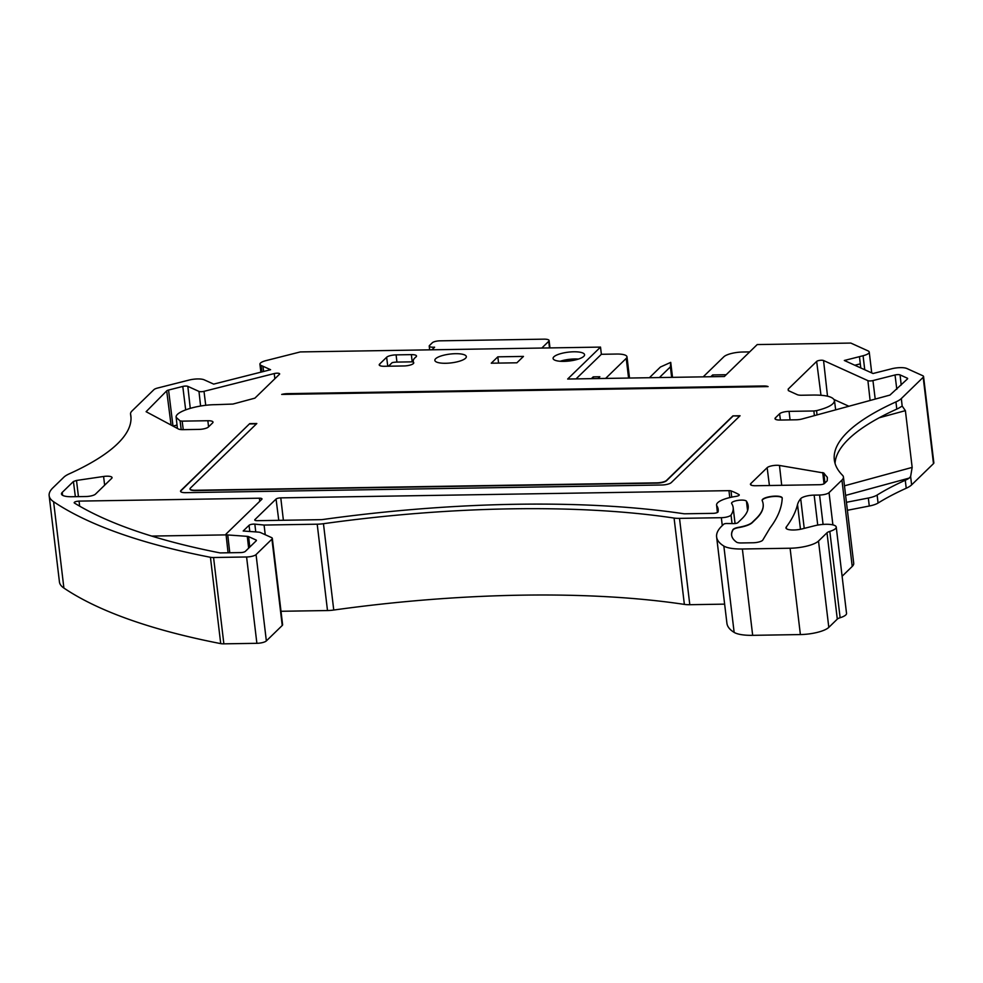 <?xml version="1.0" encoding="UTF-8"?>
<svg xmlns="http://www.w3.org/2000/svg" width="983" height="983" viewBox="0 0 983 983"><rect width="100%" height="100%" fill="white"/><g stroke="black" fill="none" stroke-linecap="round" stroke-linejoin="round"><path stroke-width="1.47" d="M577.734 359.299A15.101 4.239 -6.8 0 0 560.814 361.314M834.075 399.528L848.894 406.249M177.407 428.453L176.154 417.357C174.851 411.816 196.698 404.775 215.523 404.677L232.934 404.062L254.892 398.152L279.467 374.277A3.772 1.057 -6.8 0 0 279.651 373.884A3.772 1.057 -6.8 0 0 274.22 373.565L204.009 391.332A3.772 1.057 -6.8 0 1 198.971 391.418L187.827 386.356A3.772 1.057 -6.8 0 0 182.789 386.442L168.56 390.042L172.996 426.081A3.44 0.971 173.2 0 1 172.996 426.081L177.026 425.061M151.689 536.079L226.09 534.887M782.247 498.27A10.113 2.838 -6.8 0 0 772.122 496.624A10.113 2.838 -6.8 0 0 762.157 500.519M763.164 504.132A140.397 39.381 173.2 0 1 763.177 504.279A140.397 39.381 173.2 0 1 756.246 518.766L752.204 522.698A18.112 5.087 173.2 0 1 738.835 527.564A7.545 2.113 -6.8 0 0 733.011 529.911A90.583 25.411 -6.8 0 0 731.635 535.28M578.385 359.09A15.851 4.448 -6.8 0 0 574.613 358.979A15.851 4.448 -6.8 0 0 560.138 361.265M413.29 361.855A7.483 2.101 -6.8 0 0 412.196 361.842L396.935 362.088A7.483 2.101 -6.8 0 0 392.192 362.616L388.482 366.217M767.354 386.602A7.545 2.113 -6.8 0 0 763.705 386.27L287.601 393.925A7.545 2.113 -6.8 0 0 283.116 394.404M739.744 416.042L732.925 415.87L740.052 415.748L671.266 482.604A7.545 2.113 -6.8 0 1 661.805 485L185.689 492.667A7.545 2.113 -6.8 0 1 180.54 491.279A7.545 2.113 -6.8 0 1 180.909 490.492L249.694 423.648L180.946 490.787A7.545 2.113 -6.8 0 0 180.577 491.414M190.038 489.018A7.545 2.113 -6.8 0 0 190.038 489.165A7.545 2.113 -6.8 0 0 195.187 490.554L657.062 483.12A7.545 2.113 -6.8 0 0 666.523 480.724L732.962 416.153M256.514 423.82L249.719 423.931M541.817 348.043L548.723 341.322A7.545 2.113 173.2 0 0 549.104 340.548L549.976 347.908M431.942 349.801L434.621 347.196L433.331 347.22A6.033 1.696 173.2 0 1 429.215 346.114A6.033 1.696 173.2 0 1 429.522 345.488L432.336 342.748A6.033 1.696 173.2 0 1 439.905 340.831L543.955 339.16A7.545 2.113 173.2 0 1 549.104 340.548M814.379 415.649L813.887 410.98L789.079 411.373A7.545 2.113 -6.8 0 0 779.605 413.769L780.416 420.036M788.329 390.595L788.145 389.133L788.575 390.718L788.145 389.133L816.652 361.425A3.772 1.057 -6.8 0 1 819.933 360.343A3.772 1.057 -6.8 0 1 823.557 360.528L867.903 380.642A3.772 1.057 -6.8 0 0 872.941 380.568L895.034 374.978A3.772 1.057 -6.8 0 1 900.072 374.892L907.248 378.148A3.772 1.057 -6.8 0 1 907.641 378.553A3.772 1.057 -6.8 0 1 907.456 378.934L889.947 395.08L802.239 418.942A7.545 2.113 -6.8 0 1 796.169 419.79L780.158 420.048A7.545 2.113 -6.8 0 1 775.009 418.66A7.545 2.113 -6.8 0 1 775.378 417.873L779.605 413.769M788.575 390.718L797.25 394.65A7.545 2.113 -6.8 0 0 801.6 395.24L813.863 395.043C826.408 395.043 833.265 396.886 834.456 400.572C834.297 404.32 828.337 407.675 816.578 410.636L817.008 414.924M813.887 410.98L816.578 410.636M168.56 390.042A3.772 1.057 -6.8 0 0 166.692 390.865L146.098 411.693M146.135 411.717L178.414 428.981A7.545 2.113 -6.8 0 0 182.924 429.657L198.935 429.399A7.545 2.113 -6.8 0 0 208.408 427.003L212.635 422.899A7.545 2.113 -6.8 0 0 213.004 422.125A7.545 2.113 -6.8 0 0 207.855 420.724L182.162 421.142L183.243 429.645M181.204 429.608L180.086 420.884L182.162 421.142M176.154 417.357L180.086 420.884M827.33 478.574L827.17 477.074A284.959 79.93 -6.8 0 1 823.84 473.007L779.47 465.463A7.545 2.113 -6.8 0 0 767.145 467.687L750.803 483.562A7.545 2.113 -6.8 0 0 750.434 484.349A7.545 2.113 -6.8 0 0 755.583 485.737L819.687 484.705A3.772 1.057 -6.8 0 0 824.43 483.501L827.047 480.957A3.772 1.057 -6.8 0 0 827.231 480.613L827.379 477.591M74.143 502.694L74.389 503.026A739.757 207.487 -6.8 0 0 220.094 552.913L240.602 552.581A3.772 1.057 -6.8 0 0 245.332 551.389L256.231 540.785A3.772 1.057 -6.8 0 0 256.416 540.404A3.772 1.057 -6.8 0 0 256.022 539.999L256.121 540.896M74.389 503.026C73.885 502.055 75.445 501.416 79.045 501.109L259.414 498.209A3.772 1.057 -6.8 0 1 261.994 498.897A3.772 1.057 -6.8 0 1 261.81 499.29L226.213 533.88A3.772 1.057 -6.8 0 0 226.029 534.273A3.772 1.057 -6.8 0 0 227.749 534.949L247.286 536.362A3.772 1.057 -6.8 0 1 248.613 536.632L256.022 539.999M728.956 490.652L280.782 497.865A3.772 1.057 -6.8 0 0 276.051 499.057L254.929 519.589A3.772 1.057 -6.8 0 0 254.744 519.982A3.772 1.057 -6.8 0 0 257.313 520.683L321.134 519.651A3.772 1.057 -6.8 0 0 322.694 519.528A468.006 131.267 173.2 0 1 683.615 513.716A3.772 1.057 -6.8 0 0 684.967 513.79L713.142 513.347A3.772 1.057 -6.8 0 0 718.057 511.848A95.105 26.676 -6.8 0 0 718.18 509.415A95.105 26.676 -6.8 0 0 716.89 505.889A22.646 6.353 173.2 0 1 716.582 505.041A22.646 6.353 173.2 0 1 736.021 496.378A3.772 1.057 -6.8 0 0 739.265 494.928A3.772 1.057 -6.8 0 0 738.983 494.596A125.308 35.142 -6.8 0 0 731.02 490.898A3.772 1.057 -6.8 0 0 728.956 490.652L729.767 497.582M732.974 529.628A7.545 2.113 -6.8 0 1 738.811 527.281A18.112 5.087 -6.8 0 0 752.179 522.415L756.21 518.483A140.397 39.381 -6.8 0 0 763.14 503.996A140.397 39.381 -6.8 0 0 762.194 500.617A10.113 2.838 -6.8 0 1 762.132 500.372A10.113 2.838 -6.8 0 1 771.839 496.366A10.113 2.838 -6.8 0 1 782.222 497.976A10.113 2.838 -6.8 0 1 782.222 498.111A468.006 131.267 -6.8 0 1 770.033 527.957L762.783 540.06A7.545 2.113 -6.8 0 1 753.064 542.763L741.305 542.96A7.545 2.113 -6.8 0 1 736.574 542.149A90.583 25.411 -6.8 0 1 731.61 535.145A90.583 25.411 -6.8 0 1 732.974 529.628L733.011 529.911M523.472 356.411L497.828 356.829L491.254 363.206L516.898 362.801L523.472 356.411M498.578 363.096L497.828 356.829M455.522 353.696A15.851 4.448 -6.8 0 0 434.855 360.356A15.851 4.448 -6.8 0 0 451.123 362.899A15.851 4.448 -6.8 0 0 466.335 356.608A15.851 4.448 -6.8 0 0 455.522 353.696M573.765 351.791A15.851 4.448 -6.8 0 0 553.085 358.451A15.851 4.448 -6.8 0 0 569.354 360.994A15.851 4.448 -6.8 0 0 584.566 354.703A15.851 4.448 -6.8 0 0 573.765 351.791M413.659 362.53A33.963 9.523 -6.8 0 1 413.241 361.326A33.963 9.523 -6.8 0 1 415.92 356.989A7.545 2.113 -6.8 0 0 416.509 356.018A7.545 2.113 -6.8 0 0 411.361 354.63L396.1 354.875A7.545 2.113 -6.8 0 0 386.626 357.271L379.585 364.115A7.545 2.113 -6.8 0 0 379.217 364.902A7.545 2.113 -6.8 0 0 384.365 366.278L403.915 365.959A7.545 2.113 -6.8 0 0 413.757 362.788A7.545 2.113 -6.8 0 0 413.659 362.53L413.72 363.071M76.502 480.454L103.596 476.472A7.545 2.113 -6.8 0 1 112.05 477.591A7.545 2.113 -6.8 0 1 111.681 478.365L95.486 494.117A7.545 2.113 -6.8 0 1 86.013 496.513L71.771 496.734A15.101 4.239 -6.8 0 1 61.474 493.97A15.101 4.239 -6.8 0 1 62.224 492.409L73.418 481.51L76.502 480.454L78.443 496.636M768.092 386.602A7.545 2.113 -6.8 0 0 763.68 385.975L287.564 393.642A7.545 2.113 -6.8 0 0 281.703 394.429L768.092 386.602M249.694 423.648L256.809 423.526L190.383 488.096A7.545 2.113 -6.8 0 0 190.014 488.883A7.545 2.113 -6.8 0 0 195.162 490.259L657.025 482.837A7.545 2.113 -6.8 0 0 666.499 480.441L732.925 415.87M712.872 376.698L712.663 374.941L726.204 374.72M710.82 376.735L712.663 374.941M597.983 378.553L599.839 376.747L593.216 376.858L593.425 378.627M591.361 378.652L593.216 376.858M263.604 371.476L262.977 366.254L270.595 369.706L213.68 384.107L204.206 379.831A11.317 3.17 -6.8 0 0 189.092 380.065L157.649 388.027A7.545 2.113 -6.8 0 0 153.901 389.673L132.054 410.919A30.19 8.466 -6.8 0 0 130.555 414.027A30.19 8.466 -6.8 0 0 130.592 414.212L130.985 417.578M49.15 495.665A75.482 21.171 -6.8 0 0 53.598 501.723A754.858 211.726 -6.8 0 0 210.436 557.287L220.72 643.619A754.858 211.726 173.2 0 1 63.895 588.055A75.482 21.171 -6.8 0 1 59.447 581.997L49.15 495.665A75.482 21.171 -6.8 0 1 52.873 487.863L63.846 477.21A30.19 8.466 -6.8 0 1 69.252 473.843A269.858 75.691 -6.8 0 0 130.862 415.895A269.858 75.691 -6.8 0 0 130.592 414.212M860.776 367.949L859.461 356.657L844.323 360.478L873.027 373.503L891.778 368.76A11.317 3.17 -6.8 0 1 906.879 368.514L922.754 375.715A7.545 2.113 -6.8 0 1 923.553 376.526A7.545 2.113 -6.8 0 1 923.184 377.3L901.337 398.545A30.19 8.466 -6.8 0 1 895.931 401.912L896.791 409.1A269.858 75.691 -6.8 0 0 835.058 463.411M896.791 409.1A30.19 8.466 -6.8 0 0 900.686 406.95L902.234 406.139L905.392 410.648L912.163 467.404L910.627 476.485L909.177 478.107A30.19 8.466 173.2 0 1 905.269 480.257L906.228 488.244A269.858 75.691 -6.8 0 0 878.077 503.038A15.101 4.239 -6.8 0 1 869.279 506.024L868.333 498.037L846.449 502.301M905.269 480.257A269.858 75.691 173.2 0 0 877.119 495.051A15.101 4.239 173.2 0 1 868.333 498.037M902.173 406.151L901.337 398.545M860.322 363.845L854.817 365.246M859.437 356.657L863.074 355.735A11.317 3.17 -6.8 0 0 869.242 352.098A11.317 3.17 -6.8 0 0 868.05 350.894L850.799 343.067L757.217 344.566L724.348 376.514L567.658 379.033L600.515 347.097L300.319 351.926L266.098 360.589A11.317 3.17 -6.8 0 0 259.93 364.226A11.317 3.17 -6.8 0 0 261.122 365.418L262.952 366.254L263.579 371.488M605.614 378.43L626.232 358.377A15.101 4.239 -6.8 0 0 626.982 356.817A15.101 4.239 -6.8 0 0 616.685 354.04L601.375 354.285L576.05 378.897M601.375 354.285L600.515 347.097M210.436 557.287A7.545 2.113 -6.8 0 0 213.569 557.508L246.586 556.98A7.545 2.113 -6.8 0 0 256.059 554.584L271.935 539.139A7.545 2.113 -6.8 0 0 272.316 538.365A7.545 2.113 -6.8 0 0 271.517 537.566L260.618 532.626A7.545 2.113 -6.8 0 0 257.976 532.073L243.182 531.004L249.055 525.303L249.793 531.484M817.733 525.082L814.157 495.113A10.567 2.961 -6.8 0 0 800.69 498.688A113.229 31.763 -6.8 0 0 797.52 504.611A484.619 135.924 -6.8 0 1 786.253 527.048A11.317 3.17 -6.8 0 0 785.97 527.908A11.317 3.17 -6.8 0 0 802.275 528.866L814.502 525.782A15.101 4.239 -6.8 0 1 836.238 527.048A15.101 4.239 -6.8 0 1 829.824 531.398A7.545 2.113 -6.8 0 0 826.998 532.786L818.507 541.043A22.646 6.353 -6.8 0 1 790.099 548.231L742.374 548.993A30.19 8.466 -6.8 0 1 723.844 546.057A105.685 29.637 -6.8 0 1 716.619 536.927A105.685 29.637 -6.8 0 1 721.841 526.016L723.685 524.234A2.261 0.639 -6.8 0 1 726.707 523.509L733.896 523.595A3.023 0.848 -6.8 0 0 737.926 522.637L741.968 518.717A125.308 35.142 -6.8 0 0 748.149 505.778A125.308 35.142 -6.8 0 0 746.453 501.207A7.545 2.113 -6.8 0 0 738.307 500.347A7.545 2.113 -6.8 0 0 731.573 503.271A7.545 2.113 -6.8 0 0 731.671 503.554A110.207 30.915 -6.8 0 1 733.158 507.56A110.207 30.915 -6.8 0 1 731.033 515.031A7.545 2.113 -6.8 0 1 721.338 517.697L679.511 518.373A15.101 4.239 -6.8 0 1 674.08 518.066A452.917 127.04 -6.8 0 0 323.456 523.706A15.101 4.239 -6.8 0 1 317.202 524.197L264.083 525.057L254.843 524.136A3.772 1.057 -6.8 0 0 249.055 525.303M814.157 495.113L819.576 495.027A7.545 2.113 -6.8 0 0 829.05 492.63L841.94 480.097A30.19 8.466 -6.8 0 0 843.426 476.988A30.19 8.466 -6.8 0 0 842.505 475.268A269.858 75.691 -6.8 0 1 834.321 459.86A269.858 75.691 -6.8 0 1 895.931 401.912M749.673 351.902L742.755 352.012A15.101 4.239 -6.8 0 0 723.82 356.804L703.189 376.858M659.384 377.558L670.394 366.868L670.725 362.371L660.416 367.028L649.419 377.718M220.72 643.619A7.545 2.113 -6.8 0 0 223.866 643.84L256.882 643.312A7.545 2.113 -6.8 0 0 266.356 640.916L282.232 625.483A7.545 2.113 173.2 0 0 282.6 624.697L272.316 538.365M264.083 525.057L265.238 534.715M317.202 524.197L327.499 610.541L281.003 611.279M327.499 610.541A15.101 4.239 -6.8 0 0 333.753 610.038A452.917 127.04 -6.8 0 1 684.365 604.398A15.101 4.239 -6.8 0 0 689.796 604.705L724.643 604.14M742.374 548.993L752.671 635.337A30.19 8.466 173.2 0 1 734.141 632.388A105.685 29.637 173.2 0 1 726.916 623.259L716.619 536.927M752.671 635.337L800.383 634.563A22.646 6.353 173.2 0 0 828.804 627.375L837.295 619.118A7.545 2.113 -6.8 0 1 840.121 617.729A15.101 4.239 -6.8 0 0 846.535 613.392L836.238 527.048M841.94 480.097L852.224 566.441L842.112 576.271M852.224 566.441A30.19 8.466 -6.8 0 0 853.723 563.32L843.426 476.988M847.395 510.288L869.279 506.024M906.228 488.244A30.19 8.466 -6.8 0 0 911.622 484.877L933.481 463.632A7.545 2.113 -6.8 0 0 933.85 462.858L923.553 376.526M670.394 366.868L671.647 377.361M670.725 362.371L672.519 377.349M549.509 347.921L548.723 341.322M433.331 347.22L433.466 348.314M789.079 411.373L790.062 419.888M775.378 417.873L775.575 419.336M907.248 378.148L907.346 379.045M900.072 374.892L901.202 385.029M895.034 374.978L896.803 389.305M872.941 380.568L875.214 399.086M867.903 380.642L870.102 400.486M823.557 360.528L827.514 396.186M816.652 361.425L820.977 395.24M274.22 373.565L274.859 378.762M204.009 391.332L205.73 405.315M198.971 391.418L200.593 406.028M187.827 386.356L190.26 408.314M182.789 386.442L185.664 409.813M166.692 390.865L171.067 425.049M207.855 420.724L208.568 426.843M750.803 483.562L751 485.024M823.84 473.007L824.934 483.009M822.746 472.553L824.012 483.796M779.47 465.463L781.706 485.307M767.145 467.687L769.419 485.516M248.613 536.632L249.768 547.076M247.286 536.362L248.638 548.17M227.749 534.949L229.776 552.753M259.414 498.209L259.77 501.269M79.045 501.109L79.672 506.171M716.89 505.889L717.602 512.352M738.983 494.596L739.069 495.334M731.02 490.898L731.708 497.14M280.782 497.865L283.387 520.253M276.051 499.057L278.767 520.326M254.929 519.589L255.015 520.326M379.585 364.115L379.77 365.565M411.361 354.63L412.196 361.842M396.1 354.875L396.935 362.088M386.626 357.271L387.769 366.229M73.418 481.51L75.359 496.685M62.224 492.409L62.593 495.321M103.596 476.472L104.64 485.209M845.613 495.395L909.177 478.107M844.483 485.823L912.163 467.404M905.392 410.648L879.232 417.763M261.896 371.906L261.122 365.418M53.598 501.723L63.895 588.055M223.866 643.84L213.569 557.508M246.586 556.98L256.882 643.312M256.059 554.584L266.356 640.916M271.935 539.139L282.232 625.483M254.843 524.136L255.764 531.914M323.456 523.706L333.753 610.038M674.08 518.066L684.365 604.398M679.511 518.373L689.796 604.705M721.338 517.697L722.284 525.598M731.033 515.031L732.052 523.57M746.453 501.207L747.584 510.619M723.844 546.057L734.141 632.388M790.099 548.231L800.383 634.563M818.507 541.043L828.804 627.375M826.998 532.786L837.295 619.118M829.824 531.398L840.121 617.729M786.253 527.048L786.449 528.682M797.52 504.611L800.469 529.272M800.69 498.688L804.229 528.375M823.078 524.406L819.576 495.027M832.896 524.873L829.05 492.63M877.119 495.051L878.077 503.038M911.622 484.877L910.627 476.485M923.184 377.3L933.481 463.632M864.745 369.743L863.074 355.735M628.579 378.05L626.232 358.377M429.215 346.114L429.669 349.837M835.673 409.85L834.456 400.572M226.029 534.273L228.068 552.79M716.582 505.041L717.393 512.475M413.241 361.326L413.474 363.477M260.876 372.164L259.93 364.226M130.555 414.027L130.997 417.677M733.158 507.56L735.063 523.534M871.724 372.913L869.242 352.098M629.513 378.037L626.982 356.817"/></g></svg>
